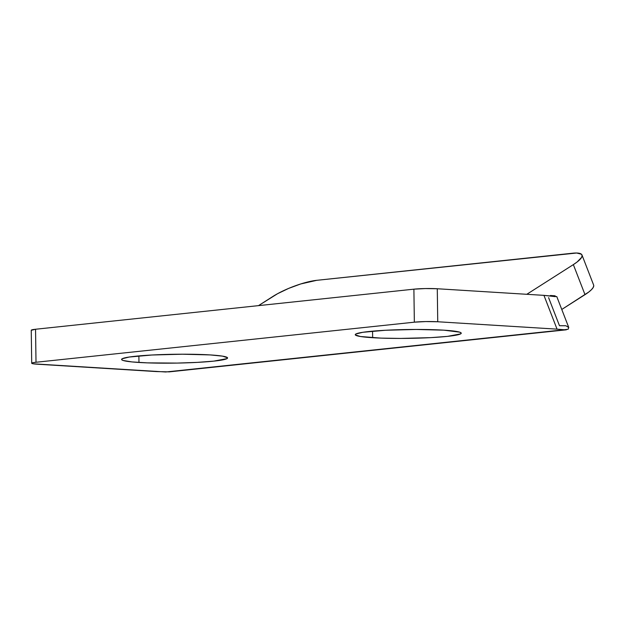 <?xml version="1.0" encoding="UTF-8"?>
<svg xmlns="http://www.w3.org/2000/svg" width="625" height="625" viewBox="0 0 625 625"><rect width="100%" height="100%" fill="white"/><g stroke="black" fill="none" stroke-linecap="round" stroke-linejoin="round"><path stroke-width="0.94" d="M372.648 337.711A53 4.43 -0.8 0 1 355.258 334.68A53 4.43 -0.8 0 1 386.766 330.195A53 4.43 -0.8 0 1 443.867 330.172L416.055 329.453L385.617 330.258L362.812 332.297L355.836 334.016L355.32 334.891L360.336 336.5L380.992 338.117L400.453 338.43L430.891 337.633L447.508 336.375L460.68 333.867L461.188 332.992L459.672 332.156L443.867 330.172A53 4.43 -0.8 0 1 461.25 333.203A53 4.43 -0.8 0 1 429.75 337.688A53 4.43 -0.8 0 1 372.648 337.711L372.555 331.164L372.648 337.711M138.969 362.469A53 4.43 -0.8 0 1 121.578 359.438A53 4.43 -0.8 0 1 153.078 354.945A53 4.43 -0.8 0 1 210.18 354.922L182.375 354.211L151.938 355.008L129.133 357.047L122.156 358.773L121.641 359.648L123.156 360.484L131.992 361.922L147.305 362.867L177.148 363.086L197.211 362.383L213.828 361.125L226.992 358.625L227.508 357.75L222.492 356.141L210.18 354.922A53 4.43 -0.8 0 1 227.57 357.953A53 4.43 -0.8 0 1 196.07 362.445A53 4.43 -0.8 0 1 138.969 362.469L138.875 355.922L138.969 362.469M556.781 296.594L543.945 295.359L437.281 288.75L425.352 288.562L413.891 289.172L414.352 322.18L425.812 321.57L437.742 321.758L557.047 329.148L437.742 321.758L437.281 288.75L543.945 295.359L557.047 329.148L564.289 329.766L515.234 334.961A33.125 24.422 84 0 0 517.914 334.93A33.125 24.422 84 0 0 518.266 334.898L566.352 329.805M555.352 296.656L543.945 295.359L557.047 329.148L564.289 329.766L568.133 329.25L568.766 327.508L565.875 325.75L559.477 325.711L548.594 297.633M550.414 295.484L555.133 295.82M581.984 255L593.625 285.039A33.125 7.711 -21.2 0 1 585 294.656L573.352 264.617A33.125 7.711 158.8 0 0 581.984 255A33.125 7.711 158.8 0 0 572.695 253.211L316.758 280.32L576.625 253.016L581.422 254.219L582.102 255.578L581.602 257.367L577.141 261.977L573.352 264.617L585 294.656L561.773 309.461L588.781 292.016L591.57 289.57L593.242 287.406L593.75 285.617M258.492 305.633L277.547 293.719L288.656 288.398L300.75 283.953L316.758 280.32A33.125 7.711 158.8 0 0 272.906 296.445L258.492 305.633M573.352 264.617L526.797 294.297L573.352 264.617M564.289 329.766L165.734 371.984L33.297 363.812L31.734 363.312L32.68 362.766L36.008 362.258L35.547 329.25L31.273 330.305M413.891 289.172L35.547 329.25L413.891 289.172L414.352 322.18L36.008 362.258L414.352 322.18A16.562 1.383 -0.8 0 1 437.742 321.758L437.281 288.75A16.562 1.383 179.2 0 0 413.891 289.172M520.07 334.609A33.125 24.422 -96 0 1 517.914 334.93A33.125 24.422 -96 0 1 515.234 334.961L169.25 371.867L517.914 334.93L169.25 371.867L156.445 371.578L37.148 364.195A16.562 1.383 -0.8 0 1 31.711 363.25A16.562 1.383 -0.8 0 1 36.008 362.258L35.547 329.25A16.562 1.383 179.2 0 0 31.25 330.242L31.711 363.25M556.773 296.57L568.766 327.5"/></g></svg>
